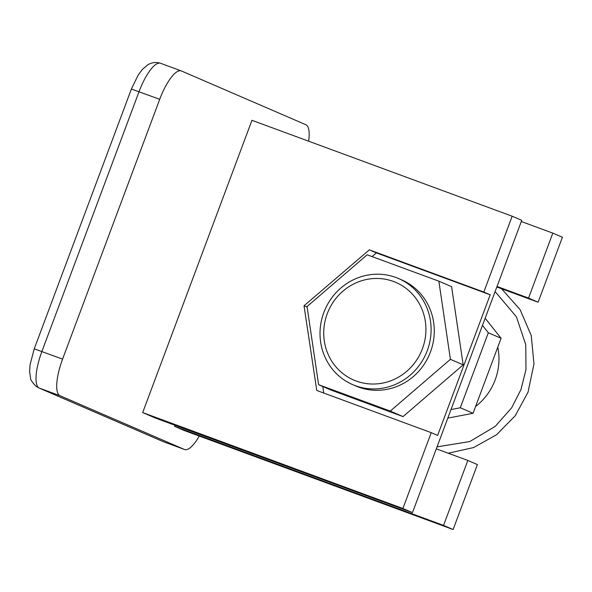 <?xml version="1.0" encoding="UTF-8"?>
<svg xmlns="http://www.w3.org/2000/svg" width="592" height="592" viewBox="0 0 592 592"><rect width="100%" height="100%" fill="white"/><g stroke="black" fill="none" stroke-linecap="round" stroke-linejoin="round"><path stroke-width="0.89" d="M398.483 278.514L401.65 279.883A57.794 55.115 113.4 0 1 430.458 351.981A57.794 55.115 113.4 0 1 355.814 385.984L352.647 384.615A57.794 55.115 113.4 0 1 323.831 312.517A57.794 55.115 113.4 0 1 398.483 278.514A57.794 55.115 113.4 0 1 427.291 350.612A57.794 55.115 113.4 0 1 352.647 384.615M327.235 313.723A53.169 50.705 113.4 0 1 393.443 281.452A53.169 50.705 113.4 0 1 422.414 348.769A53.169 50.705 113.4 0 1 356.206 381.041A53.169 50.705 113.4 0 1 327.235 313.723M475.591 406.482A57.794 55.115 -66.6 0 0 495.156 379.923A57.794 55.115 -66.6 0 0 497.783 347.127M199.252 436.045A34.676 10.412 -69.8 0 1 184.608 449.535A34.676 10.412 -69.8 0 1 184.445 449.469L60.014 395.722A34.676 10.412 -69.8 0 1 62.582 359.115L159.714 99.315A34.676 10.412 -69.8 0 1 181.27 70.914A34.676 10.412 -69.8 0 1 181.426 70.973L305.864 124.727A34.676 10.412 -69.8 0 1 308.639 141.199M174.973 425.263L174.566 426.344L184.134 430.48L453.124 529.529L443.549 525.4L174.566 426.344M251.963 120.302L142.687 412.572L155.393 418.063M497.028 286.469L528.545 298.072L552.824 233.122L521.308 221.519M443.549 525.4L467.835 460.45L436.319 448.84M528.545 298.072L538.113 302.209L562.4 237.259L552.824 233.122M467.835 460.45L477.404 464.579L453.124 529.529M538.113 302.209L496.821 287.002M155.356 418.048L412.469 512.628L402.893 508.491L142.716 412.587M412.469 512.628L521.744 220.357L512.169 216.221L251.992 120.317M402.893 508.491L431.242 432.671L316.764 390.468L304.029 305.775L369.341 249.846L483.819 292.048L512.169 216.221M483.819 292.048L490.198 294.801L437.629 435.423L431.242 432.671M490.198 294.801L376.401 252.895L369.341 249.846M376.401 252.895L372.102 256.602M307.137 307.115L304.029 305.775M322.788 386.487L323.757 393.044M438.857 281.178L451.615 286.691L463.173 364.842L403.048 416.59L331.372 390.202L318.607 384.689L307.056 306.538L367.181 254.789L438.857 281.178L450.408 359.329L463.173 364.842M403.048 416.59L390.283 411.077L318.607 384.689M450.408 359.329L390.283 411.077M451.008 409.546L460.287 407.762L488.326 332.763L482.465 325.4M447.796 418.13L473.052 413.275L460.287 407.762M488.326 332.763L501.091 338.276L485.144 318.244M473.052 413.275L501.091 338.276M495.119 291.575L516.409 316.787L525.748 344.685L525.977 369.6L521.019 389.447L511.725 407.703L495.178 426.447L469.767 441.543L437.051 446.871M62.582 359.115L34.255 348.821L30.066 364.694L29.6 371.487L30.599 378.347C30.281 379.398 32.057 382.018 35.92 386.213L38.783 387.886A11.559 11.026 -66.6 0 0 39.316 388.1A34.676 10.412 -69.8 0 1 41.891 351.493L139.024 91.693A34.676 10.412 -69.8 0 1 160.58 63.292C156.044 61.879 151.715 62.419 147.578 64.928L142.213 69.612L138.165 75.095L131.387 89.029L159.714 99.315M38.783 387.886L163.222 441.639A11.559 11.026 -66.6 0 0 163.755 441.854L39.316 388.1L60.014 395.722M163.222 441.639L163.917 441.913A34.676 10.412 -69.8 0 1 163.755 441.854L184.445 449.469M501.579 288.755L520.087 309.623L531.239 335.546L533.969 363.984L528.027 392.163L515.277 415.688L496.614 434.691L473.607 447.559L448.166 453.206M34.255 348.821L131.387 89.029M184.608 449.535L163.917 441.913M181.27 70.914L160.58 63.292"/></g></svg>
